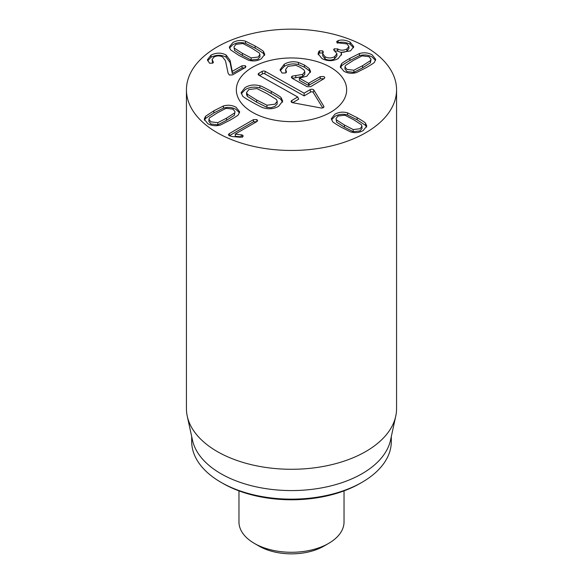 <?xml version="1.0" encoding="UTF-8"?>
<svg xmlns="http://www.w3.org/2000/svg" width="583" height="583" viewBox="0 0 583 583"><rect width="100%" height="100%" fill="white"/><g stroke="black" fill="none" stroke-linecap="round" stroke-linejoin="round"><path stroke-width="0.87" d="M344.917 115.208L338.031 116.017L336.012 118.538L336.617 122.138L344.466 127.189L353.181 131.7L360.068 130.891L362.087 128.362L361.475 124.769L353.662 119.734L344.917 115.208M336.012 118.538L336.617 122.138M336.617 119.996L344.466 125.046L353.181 129.557L353.181 131.7M353.181 129.557L360.068 128.741L362.087 126.219M347.57 112.876L357.168 117.708C362.801 121.002 365.585 122.838 365.519 123.232L366.765 126.074L363.202 130.556C359.296 132.742 355.069 133.186 350.521 131.889L340.953 127.072C335.291 123.764 332.499 121.913 332.58 121.526L331.333 118.692L334.89 114.21C338.803 112.023 343.03 111.579 347.57 112.876L347.57 115.019C343.03 113.721 338.803 114.166 334.89 116.352L331.508 119.763M365.519 123.232L365.519 125.374L357.168 119.85L347.57 115.019M366.583 127.145L365.519 125.374M251.156 60.02L258.043 59.211L260.062 56.689L259.45 53.089L251.608 48.039L242.892 43.528L236.006 44.337L233.987 46.866L234.592 50.459L242.411 55.494L251.156 60.02L251.156 57.877L258.043 57.061L260.062 54.54M233.987 46.866L234.592 50.459M234.592 48.316L242.411 53.352L251.156 57.877M263.494 51.552L264.74 54.394L261.177 58.876C257.271 61.062 253.044 61.507 248.496 60.209L238.899 55.378L230.555 49.854L229.308 47.012L232.865 42.53C236.778 40.344 241.005 39.899 245.545 41.196L255.121 46.013C260.776 49.322 263.574 51.166 263.494 51.552L263.494 53.702C263.574 53.315 260.776 51.464 255.121 48.156L245.545 43.339C241.005 42.042 236.778 42.486 232.865 44.672L229.483 48.09M264.558 55.465L263.494 53.702M245.545 41.196L245.545 43.339M213.006 61.455L213.385 62.243L212.773 63.124L209.501 63.204L207.424 59.75L211.017 55.145C216.308 52.514 221.351 52.477 226.138 55.035L230.103 60.428L232.231 71.352L242.04 65.784L245.254 65.733L245.931 66.666L245.173 67.592L232.471 74.93L229.33 75.018L228.084 73.13L225.504 60.836L222.662 57.017C219.857 55.523 216.985 55.523 214.048 57.017L212.066 59.495L213.006 61.455L213.006 62.964M245.254 65.733L245.254 67.548M245.254 67.883L242.04 67.927L232.311 73.545L230.103 62.57L226.138 57.185C221.351 54.62 216.308 54.656 211.017 57.287L207.606 60.807M232.311 71.396L232.311 73.545M232.231 71.352L232.231 73.494M230.103 60.428L230.103 62.57M211.017 55.145L211.017 57.287M212.657 63.19L212.066 59.495M318.923 51.333L319.535 50.83L322.698 50.874L323.128 52.47L322.749 53.796L325.037 56.74C328.295 58.387 331.494 58.351 334.635 56.631L336.938 53.702L333.614 49.715L334.292 48.79L337.776 48.987C340.712 50.575 343.766 50.561 346.921 48.957L348.911 46.421L346.892 43.907L337.324 42.77L336.588 41.852L338.249 40.606C341.893 39.506 345.857 40.023 350.135 42.158L353.75 46.662L350.536 50.859L341.121 52.397L341.645 54.044L338.147 58.628C332.755 61.361 327.354 61.339 321.933 58.562L318.078 53.68L318.923 51.333L318.923 53.483L318.238 54.773M341.121 52.397L341.456 55.13M350.135 42.158L350.135 44.301C345.857 42.165 341.893 41.655 338.249 42.748L337.244 43.149M353.568 47.748L350.135 44.301M338.249 40.606L338.249 42.748M346.921 48.957L346.921 51.1C343.766 52.71 340.712 52.718 337.776 51.129L334.292 50.932M348.911 46.421L348.911 48.564L346.921 51.1M337.776 48.987L337.776 51.129M334.292 48.79L334.292 50.597M334.635 56.631L334.635 58.774C331.494 60.501 328.295 60.537 325.037 58.883L322.749 55.946L322.749 53.796M336.938 53.702L336.938 55.851L334.635 58.774M325.037 56.74L325.037 58.883M322.698 50.874L322.698 53.017L319.535 52.973L318.923 53.483M323.339 51.785L323.128 52.47M319.535 50.83L319.535 52.973M344.954 66.877L344.954 69.02L346.972 71.541L353.859 72.358L362.604 67.832L370.416 62.796L371.028 59.196L369.01 56.675L362.123 55.866L353.407 60.377L345.559 65.427L344.954 66.877L346.972 69.399L353.859 70.215L353.859 72.358M353.859 70.215L362.604 65.682L370.416 60.654L370.416 62.796M370.416 60.654L371.028 59.196M341.521 63.89C341.441 63.503 344.232 61.66 349.895 58.351L359.463 53.527C364.011 52.237 368.237 52.681 372.143 54.868L375.707 59.349L374.461 62.184C374.526 62.578 371.743 64.422 366.109 67.708L356.512 72.547C351.972 73.837 347.745 73.392 343.832 71.213L340.275 66.732L341.521 63.89L341.521 66.032L340.45 67.796M375.525 60.421L372.143 57.01C368.237 54.824 364.011 54.379 359.463 55.677L349.895 60.494C344.232 63.802 341.441 65.646 341.521 66.032M359.463 53.527L359.463 55.677M253.408 119.668L256.892 119.595L257.62 120.55L256.782 121.621L235.226 134.061L242.506 135.074L242.506 136.888L240.116 137.26L232.457 136.553L229.192 135.737L228.405 134.717L229.323 133.573L253.408 119.668L253.408 121.811L229.243 135.766M256.892 121.738L253.408 121.811M229.323 133.573L229.323 135.715M242.506 135.074L243.184 136.007L242.484 136.903M241.209 134.695L241.209 136.837L235.306 136.254L235.226 134.061M242.506 137.224L241.209 136.837M235.306 134.112L235.306 136.254M234.373 115.245L234.985 111.644L232.967 109.123L226.08 108.314L217.335 112.84L209.516 117.875L208.911 119.326L210.929 121.847L217.809 122.663L217.809 124.806L226.532 120.295L234.373 115.245L234.985 111.644M208.911 119.326L208.911 121.468L210.929 123.99L217.809 124.806M217.809 122.663L226.532 118.152L234.373 113.102M223.42 105.975C227.968 104.685 232.194 105.129 236.1 107.316L239.664 111.798L238.418 114.632C238.491 115.019 235.7 116.87 230.037 120.178L220.469 124.995C215.921 126.285 211.695 125.841 207.788 123.662L204.232 119.18L205.478 116.338L213.823 110.814L223.42 105.975L223.42 108.125L213.823 112.956L205.478 118.48L204.407 120.244M239.482 112.869L236.1 109.458C232.194 107.272 227.968 106.827 223.42 108.125M205.478 116.338L205.478 118.48M217.211 132.698A105.064 60.661 180 0 1 186.436 89.811A105.064 60.661 180 0 1 291.5 29.15A105.064 60.661 180 0 1 396.564 89.811A105.064 60.661 180 0 1 331.705 145.852A105.064 60.661 180 0 1 217.211 132.698M330.503 67.293A55.159 31.846 180 0 1 346.659 89.811A55.159 31.846 180 0 1 291.5 121.658A55.159 31.846 180 0 1 236.341 89.811A55.159 31.846 180 0 1 270.388 60.384A55.159 31.846 180 0 1 330.503 67.293M222.779 483.343L220.921 482.272L222.779 483.343A97.186 56.106 0 0 0 360.221 483.343L362.079 482.272A99.81 57.622 180 0 1 220.921 482.272L220.921 482.272A99.81 57.622 180 0 1 191.69 441.528L191.69 436.558M391.31 436.558L391.31 441.528A99.81 57.622 180 0 1 362.079 482.272M395.748 416.189L390.53 440.136A99.81 57.622 180 0 1 291.5 490.573A99.81 57.622 180 0 1 192.47 440.136L187.252 416.189A105.064 60.661 0 0 0 217.211 451.512A105.064 60.661 0 0 0 325.562 466.006A105.064 60.661 0 0 0 395.748 416.189A105.064 60.661 0 0 0 396.564 408.625L396.564 89.811M186.436 89.811L186.436 408.625A105.064 60.661 0 0 0 187.252 416.189M285.619 69.428L286.493 71.935L285.765 72.941L282.041 73.05L280.088 69.683L284.271 64.232C288.578 61.754 293.293 61.149 298.438 62.432L304.392 65.034L309.26 68.575L310.579 71.461L306.877 76.169L299.356 78.166L308.509 83.303L320.256 76.65L324.002 76.562L324.855 77.641L323.966 78.734L310.608 86.67L307.139 86.699L292.353 78.406L291.325 77.211L292.17 76.147L302.643 74.398L304.807 71.687L304.02 69.945L300.42 67.395L295.873 65.34L287.987 66.316L285.619 69.428L285.94 72.831M292.17 76.147L292.17 78.297L302.643 76.541L304.698 74.449L304.807 71.687M299.356 78.166L299.356 80.316L308.509 85.446L320.256 78.792L324.002 78.712M280.248 70.732L284.271 66.382C288.578 63.897 293.293 63.299 298.438 64.582L304.392 67.176L309.26 70.718L310.396 72.532M295.785 75.673L295.785 77.816M309.26 68.575L309.26 70.718M284.271 64.232L284.271 66.382M241.282 93.725L245.151 89.629C249.648 87.042 254.567 86.481 259.909 87.946C260.681 87.887 264.463 89.738 271.241 93.491C277.909 97.281 281.21 99.401 281.137 99.861L282.522 102.178M259.909 85.803C260.681 85.745 264.463 87.588 271.241 91.349C277.909 95.131 281.21 97.259 281.137 97.711L282.682 101.107L278.652 106.274C274.163 108.861 269.244 109.422 263.902 107.957C263.115 108.008 259.348 106.164 252.599 102.426C245.895 98.622 242.586 96.494 242.666 96.049L241.129 92.653L245.151 87.486C249.648 84.899 254.567 84.338 259.909 85.803L259.909 87.946M281.137 97.711L281.137 99.861M267.211 93.746L256.87 88.55L248.868 89.563L246.58 92.478L247.338 94.213L256.629 100.028L266.934 105.21L274.943 104.197L277.224 101.282L276.473 99.54L267.211 93.746M266.934 105.21L266.934 107.352L271.146 107.651L274.943 106.339L277.107 104.109L277.224 101.282M247.338 94.213L247.338 96.363L256.629 102.178L266.934 107.352M246.58 92.478L246.58 94.621L247.338 96.363M322.734 107.884L313.224 92.413A1.596 0.918 0 0 0 310.579 92.085L304.137 95.911L264.777 73.83A1.596 0.918 0 0 0 262.525 73.852L259.573 75.601M304.122 93.185L310.069 89.651A2.296 1.326 180 0 1 313.887 90.132L323.805 106.274A2.296 1.326 180 0 1 323.9 106.966A2.296 1.326 180 0 1 320.934 107.979L292.71 102.717A2.296 1.326 180 0 1 291.157 101.704A2.296 1.326 180 0 1 291.77 100.531L297.716 96.997L258.859 75.2A2.296 1.326 180 0 1 258.203 74.5A2.296 1.326 180 0 1 258.816 73.327L262.015 71.418A2.296 1.326 180 0 1 265.265 71.396L304.122 93.185L304.137 95.911M297.716 96.997L298.715 99.132L292.688 102.71M329.934 66.965A55.159 31.846 180 0 1 346.659 89.811A55.159 31.846 180 0 1 291.5 121.658A55.159 31.846 180 0 1 236.341 89.811A55.159 31.846 180 0 1 270.024 60.479A55.159 31.846 180 0 1 329.934 66.965M344.036 490.879L344.036 521.953A52.536 30.331 180 0 1 328.644 543.392A52.536 30.331 180 0 1 254.356 543.4A52.536 30.331 180 0 1 254.356 543.392A52.536 30.331 180 0 1 238.964 521.953L238.964 490.879M258.998 546.074L254.356 543.392L258.998 546.074A45.962 26.541 0 0 0 324.002 546.074L328.644 543.392M344.466 125.046L344.466 127.189M357.168 117.708L357.168 119.85M242.411 53.352L242.411 55.494M255.121 46.013L255.121 48.156M242.04 65.784L242.04 67.927M226.138 55.035L226.138 57.185M337.244 41.007L337.244 42.727M337.535 48.848L337.535 50.991M362.604 65.682L362.604 67.832M349.895 58.351L349.895 60.494M256.892 119.595L256.892 121.548M226.532 118.152L226.532 120.295M213.823 110.814L213.823 112.956M302.643 74.398L302.643 76.541M286.18 71.097L286.18 72.627M320.256 76.65L320.256 78.792M309.07 83.296L309.07 85.446M308.509 83.303L308.509 85.446M304.392 65.034L304.392 67.176M298.438 62.432L298.438 64.582M271.241 91.349L271.241 93.491M256.629 100.028L256.629 102.178M310.069 89.651L310.579 92.085M265.265 71.396L264.777 73.83M262.015 71.418L262.525 73.852M258.816 73.327L259.253 75.418M291.77 100.531L292.192 102.579M323.805 106.274L323.441 107.542M313.887 90.132L313.224 92.413"/></g></svg>
